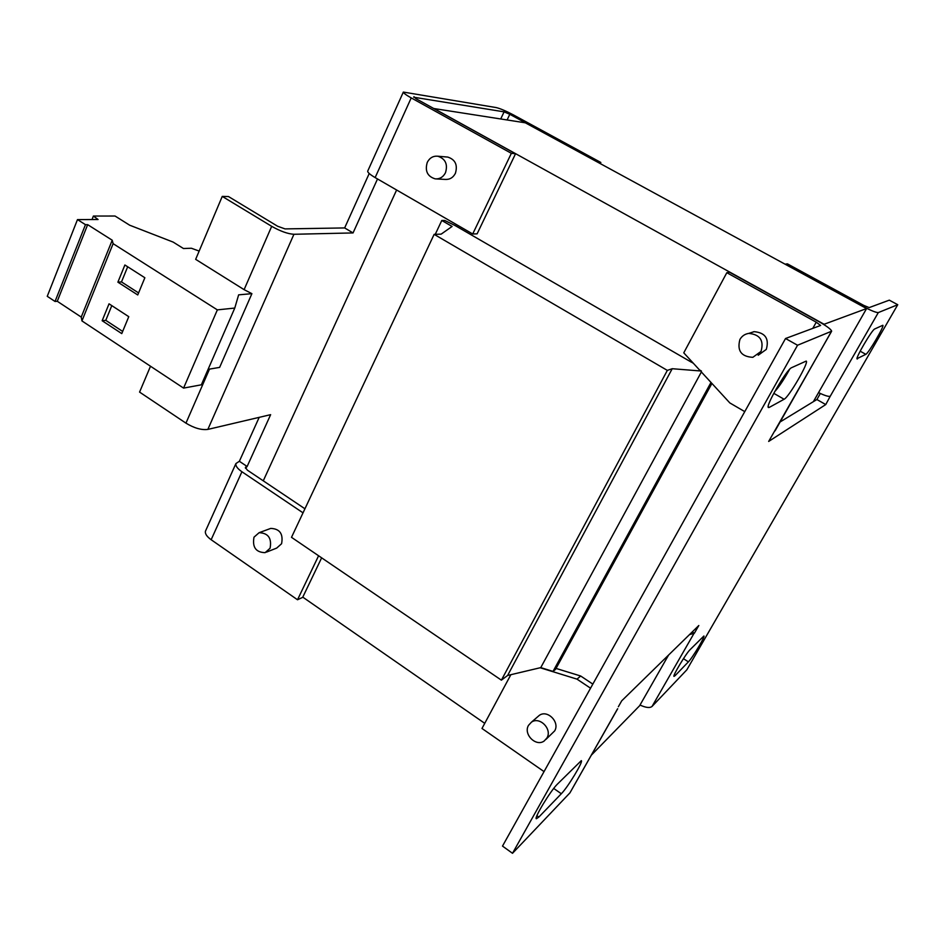 <?xml version="1.0" encoding="UTF-8"?>
<svg xmlns="http://www.w3.org/2000/svg" width="945" height="945" viewBox="0 0 945 945"><rect width="100%" height="100%" fill="white"/><g stroke="black" fill="none" stroke-linecap="round" stroke-linejoin="round"><path stroke-width="1.42" d="M758.185 355.249L766.289 349.414C769.348 338.653 765.308 332.734 754.181 331.66L750.271 332.912M761.032 351.41C764.127 340.483 760.028 334.483 748.759 333.396C744.849 334.022 741.908 336.042 739.923 339.456C736.911 350.689 741.211 356.655 752.822 357.328L761.032 351.41M545.997 739.344L554.656 730.91C560.125 722.193 547.45 709.388 539.335 715.353L537.599 716.853M528.538 725.311C523.022 734.218 536.087 747.247 544.261 740.927L546.954 737.95C552.471 729.138 539.642 716.133 531.444 722.169L528.538 725.311M753.543 331.766L752.952 332.061M446.761 156.988L447.776 157.083C455.336 159.575 457.864 164.997 455.384 173.348C453.104 177.66 449.726 179.68 445.249 179.42L436.354 178.948M445.485 172.722C448.001 164.253 445.426 158.748 437.783 156.208C433.117 155.819 429.609 157.886 427.258 162.386C424.766 170.986 427.435 176.491 435.243 178.877C439.768 179.148 443.181 177.093 445.485 172.722M269.514 528.857L270.731 528.409C279.791 528.763 283.405 533.866 281.586 543.729L276.684 548.088L266.372 552.152M253.992 537.185C252.197 547.249 255.906 552.412 265.132 552.648L270.081 548.242C271.912 538.248 268.25 533.074 259.107 532.696L253.992 537.185M866.589 308.554L824.099 324.265L433.968 108.545L525.337 122.815L866.589 308.554L813.373 401.66L780.263 421.872M668.599 655.027L639.611 705.738L591.476 755.02M302.778 597.134L484.738 723.338M396.616 190.004L263.265 480.828M691.421 362.207L455.254 225.619L444.741 220.468L441.776 220.492L452.088 226.457L441.15 234.147L434.145 234.348L667.335 370.393L672.214 368.715L701.426 371.042L699.465 369.908L683.767 352.839L726.823 272.703L816.256 322.198L820.626 325.458L785.531 338.511L502.504 846.094L512.509 853.3L797.545 345.244L831.647 331.199C831.127 329.344 826.745 326.084 818.488 321.406L729.658 272.29L726.823 272.703M318.595 555.766L297.521 599.768L211.148 539.725L241.92 471.756C237.443 468.625 235.447 465.885 235.919 463.558L239.368 461.278L259.19 417.347M377.516 178.959L353.052 232.931L293.93 234.277C287.812 233.911 280.405 231.253 271.688 226.327L222.252 196.406L228.466 196.536L277.641 226.257L285.024 228.903L344.653 227.934L369.212 173.514M411.217 97.902L511.351 153.314L472.713 233.982L375.141 177.589L411.217 97.902C406.126 95.043 403.503 93.094 403.338 92.078L496.267 107.588C500.259 108.545 505.953 110.978 513.336 114.865L600.831 162.469L597.736 162.15L509.792 114.286L504.087 111.853L500.72 118.964M271.688 226.327L244.105 289.654L251.902 293.659L219.63 367.392L208.089 369.341M150.503 366.235L139.576 392.092L185.952 423.147C194.186 428.132 201.486 430.223 207.853 429.408L270.636 414.666L247.129 466.487L239.368 461.278M222.252 196.406L195.662 259.343L244.105 289.654M353.052 232.931L344.653 227.934M413.697 97.217L504.087 111.853M245.499 468.283L247.129 466.487M600.264 163.591L600.831 162.469M375.141 177.589C370.18 174.66 367.688 172.533 367.676 171.21L367.806 170.939M413.957 96.662L415.989 98.693L515.545 153.74L477.107 233.852L472.713 233.982M511.351 153.314L515.545 153.74M211.148 539.725C206.778 536.547 204.876 533.689 205.467 531.137L205.738 530.535M246.184 466.759L245.381 467.421L247.377 470.161L304.94 508.788M321.643 557.833L302.672 597.358L297.521 599.768M241.92 471.756L303.026 512.84M199.159 251.075L191.374 248.24L183.46 248.523L173.171 242.097L129.654 225.193L115.054 216.027L93.401 216.039L98.079 219.512L77.478 219.594L85.463 224.662L87.661 224.65L112.219 240.219L113.117 243.668L217.35 309.877L234.773 308.058L238.636 294.852L251.902 293.659M93.401 216.039L92.008 219.535M77.478 219.594L47.25 296.317L55.046 301.467L57.279 301.278L81.235 317.095L81.943 320.922L183.578 388.1L201.356 384.816L234.773 308.058M85.463 224.662L55.046 301.467M87.661 224.65L57.279 301.278M112.219 240.219L81.235 317.095M113.117 243.668L81.943 320.922M109.041 303.829L102.154 320.721L121.763 333.609L128.768 316.681L109.041 303.829M124.894 264.99L117.889 282.165L137.746 294.958L144.857 277.747L124.894 264.99M217.35 309.877L183.578 388.1M711.916 383.446L555.506 669.414L553.026 671.411L540.753 667.619L507.619 675.462L501.393 680.152L291.497 537.327L434.145 234.348M691.48 362.1L693.476 363.388M789.607 369.33C783.96 379.571 778.975 387.025 774.652 391.691M553.026 671.411L710.994 382.441M540.753 667.619L701.379 371.976M744.766 411.63L729.823 402.924L701.095 371.668L701.426 371.042M507.619 675.462L672.214 368.715M501.393 680.152L667.335 370.393M435.267 234.313L441.776 220.492M556.05 668.422L580.679 676.006L577.005 679.136L590.554 688.196M540.245 667.784L577.005 679.136M580.679 676.006L592.834 684.109M544.048 771.604L481.985 728.465L510.832 674.754M640.013 705.041C645.872 707.734 649.888 708.195 652.05 706.435L686.838 669.816L897.75 304.715L878.307 312.582C876.086 312.689 870.711 310.492 862.183 305.979L785.26 264.293M897.75 304.715L889.304 300.156L869.152 307.609L863.789 305.412L787.398 263.844L785.33 264.151M675.12 675.64L674.009 676.396C672.261 676.372 685.976 653.538 690.063 649.688L703.895 636.009C705.49 636.103 692.401 657.956 688.385 661.866L675.12 675.64L674.21 675.049M857.458 358.935L857.139 358.994C854.906 358.946 872.058 329.616 874.704 328.978L882.819 325.281C884.815 325.482 868.502 353.359 865.833 354.328L857.02 358.687M538.839 817.071L536.347 818.772C533.736 818.453 550.592 790.67 557.337 784.196L581.305 760.642C583.667 761.056 567.815 787.303 561.318 793.741L538.839 817.071L536.914 815.712M769.265 407.401L768.486 407.543C764.788 407.082 786.795 369.093 791.626 367.664L806.179 361.084C809.44 361.734 788.839 397.302 784.102 399.251L769.265 407.401L768.214 406.799M618.361 706.73L621.704 700.836L698.816 625.507L694.351 633.268L689.507 634.591M818.547 392.624C824.784 395.612 828.682 396.817 830.253 396.227L825.753 404.566L768.675 441.433L831.482 331.506M617.699 708.738L569.941 792.855L512.509 853.3M820.343 393.486L816.893 399.522L813.373 401.66M694.351 633.268L692.236 631.922M797.545 345.244L785.531 338.511M825.753 404.566L816.893 399.522M127.681 266.773L121.492 281.917L117.889 282.165M121.492 281.917L138.584 292.926M111.805 305.625L105.781 320.343L102.154 320.721M105.781 320.343L122.673 331.435M209.495 369.105L185.952 423.147M293.93 234.277L207.853 429.408M507.099 119.968L509.792 114.286M816.256 322.198L812.735 328.458M569.941 792.855L617.451 709.01M693.724 633.882L652.05 706.435M878.307 312.582L830.253 396.227M775.101 430.814L831.34 331.577M865.833 354.328L860.163 351.186M688.385 661.866L683.448 658.665M784.102 399.251L773.778 393.321M561.318 793.741L553.711 788.437M754.181 331.66L748.759 333.396M447.776 157.083L437.783 156.208M403.338 92.078L367.676 171.21M235.919 463.558L205.467 531.137M270.731 528.409L259.107 532.696M539.335 715.353L531.444 722.169"/></g></svg>
